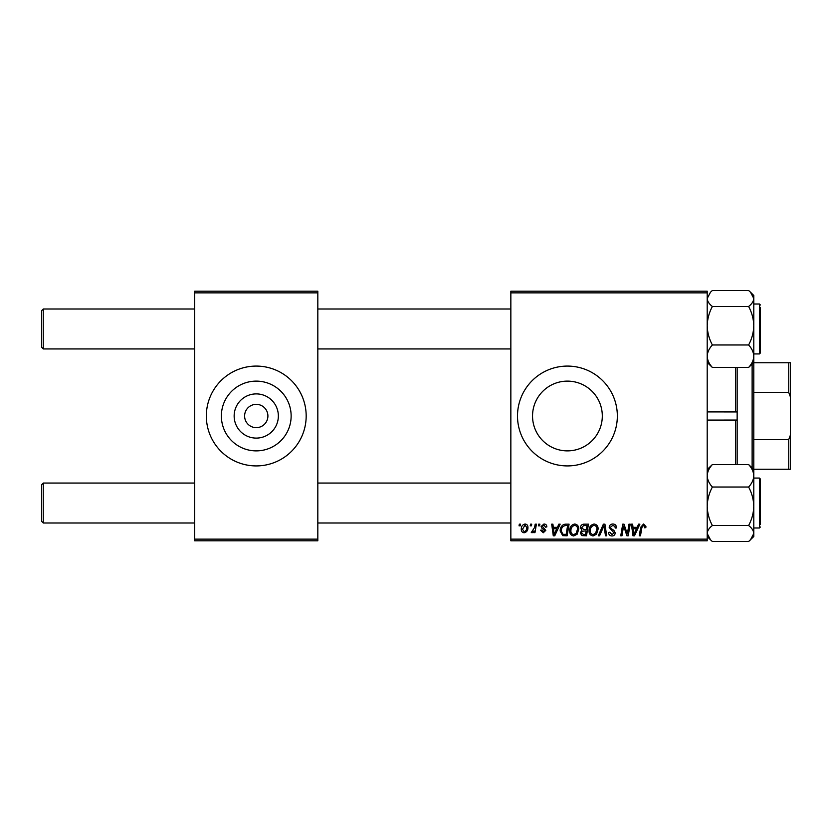 <?xml version="1.0" encoding="UTF-8"?>
<svg xmlns="http://www.w3.org/2000/svg" width="832" height="832" viewBox="0 0 832 832"><rect width="100%" height="100%" fill="white"/><g stroke="black" fill="none" stroke-linecap="round" stroke-linejoin="round"><path stroke-width="1.25" d="M278.356 416A22.1 22.1 0 0 1 256.256 438.1A22.1 22.1 0 0 1 234.156 416A22.1 22.1 0 0 1 256.256 393.9A22.1 22.1 0 0 1 278.356 416M244.608 416A11.648 11.648 0 0 0 256.256 427.648A11.648 11.648 0 0 0 267.904 416A11.648 11.648 0 0 0 256.256 404.352A11.648 11.648 0 0 0 244.608 416M221.374 416A34.882 34.882 0 0 0 256.256 450.882A34.882 34.882 0 0 0 291.138 416A34.882 34.882 0 0 0 256.256 381.118A34.882 34.882 0 0 0 221.374 416M206.336 416A49.92 49.92 0 0 0 256.256 465.92A49.92 49.92 0 0 0 306.176 416A49.92 49.92 0 0 0 256.256 366.08A49.92 49.92 0 0 0 206.336 416M602.306 416A34.882 34.882 0 0 1 567.424 450.882A34.882 34.882 0 0 1 532.542 416A34.882 34.882 0 0 1 567.424 381.118A34.882 34.882 0 0 1 602.306 416M517.504 416A49.92 49.92 0 0 0 567.424 465.92A49.92 49.92 0 0 0 617.344 416A49.92 49.92 0 0 0 567.424 366.08A49.92 49.92 0 0 0 517.504 416M707.2 540.8L510.848 540.8L510.848 539.136L707.2 539.136L707.2 540.8M707.2 292.864L510.848 292.864L510.848 291.2L707.2 291.2L707.2 539.136M538.678 524.16L539.895 524.16L539.635 525.824L538.398 525.824L538.678 524.16M530.514 524.16L531.721 524.16L531.471 525.824L530.234 525.824L530.514 524.16M574.766 524.004C577.45 524.503 578.781 526.178 578.77 529.048L577.179 534.196L573.716 535.964C570.95 535.454 569.608 533.728 569.691 530.774C569.67 527.072 571.366 524.815 574.766 524.004M558.854 524.16L560.165 524.16L554.757 535.808L553.28 535.808L551.689 524.16L552.906 524.16L553.29 527.332L557.43 527.332L558.854 524.16M583.783 524.16L588.453 524.16L586.487 535.808L581.89 535.61L580.278 532.979L581.89 530.14L580.434 527.779C580.58 525.637 581.693 524.43 583.783 524.16M603.377 524.16L604.926 524.16L606.705 535.808L605.488 535.808L603.959 525.824L599.591 535.808L598.291 535.808L603.377 524.16M645.934 526.573L645.83 527.644L644.613 527.79L644.727 526.781L643.479 525.366L641.888 527.561L640.484 535.808L639.257 535.808L640.702 527.27L643.552 524.004L645.934 526.573M628.982 524.16L630.198 524.16L628.212 535.808L626.933 535.808L623.605 525.928L621.982 535.808L620.755 535.808L622.721 524.16L624 524.16L627.359 534.03L628.982 524.16M510.848 292.864L510.848 539.136M638.581 524.16L639.891 524.16L634.483 535.808L632.996 535.808L631.405 524.16L632.622 524.16L633.017 527.332L637.146 527.332L638.581 524.16M612.83 524.004C615.274 524.139 616.47 525.45 616.439 527.956L615.222 528.091L614.921 526.375L612.747 525.366L610.386 527.322L610.698 528.341L613.86 530.317L615.222 532.865C615.077 534.862 613.985 535.891 611.967 535.964C609.856 535.829 608.722 534.706 608.566 532.584L609.783 532.21L612.009 534.602L614.016 532.938L609.18 527.436C609.398 525.252 610.615 524.108 612.83 524.004M594.131 524.004C596.814 524.503 598.146 526.178 598.135 529.048L596.534 534.196L593.081 535.964C590.314 535.454 588.973 533.728 589.056 530.774C589.035 527.072 590.73 524.815 594.131 524.004M546.853 526.874L545.636 527.186L543.899 525.065L542.308 526.365L545.792 530.369L543.254 532.782L540.498 530.213L541.705 530.057L543.306 531.721L544.586 530.556L541.715 527.998L541.102 526.458L543.962 524.004C545.802 524.077 546.77 525.034 546.853 526.874M565.635 524.16L569.088 524.16L567.122 535.808L562.734 535.652L560.165 531.045C560.092 528.07 561.298 525.866 563.774 524.441L565.635 524.16M525.065 524.004C526.978 524.264 527.935 525.387 527.946 527.384C528.06 530.338 526.781 532.137 524.108 532.782C522.174 532.47 521.227 531.294 521.29 529.246C521.217 526.406 522.475 524.659 525.065 524.004M535.184 524.16L536.401 524.16L534.976 532.636L533.749 532.636L534.061 530.878L532.095 532.782L531.274 532.48L534.56 527.55L535.184 524.16M519.324 524.16L520.53 524.16L520.281 525.824L519.043 525.824L519.324 524.16M317.824 540.8L194.688 540.8L194.688 539.136L317.824 539.136L317.824 540.8M317.824 292.864L194.688 292.864L194.688 291.2L317.824 291.2L317.824 539.136M194.688 292.864L194.688 539.136M634.878 532.158L636.48 528.694L633.183 528.694L633.911 534.529L634.878 532.158M595.587 533.302L596.918 528.986C596.939 526.937 595.972 525.73 594.048 525.366C591.458 526.157 590.19 527.998 590.262 530.899C590.221 532.99 591.167 534.217 593.122 534.602L595.587 533.302M585.489 534.446L586.102 530.816L582.161 531.294L581.495 532.927L583.409 534.446L585.489 534.446M586.331 529.454L586.997 525.522L583.534 525.585L581.641 527.821L583.762 529.454L586.331 529.454M555.152 532.158L556.764 528.694L553.467 528.694L554.185 534.539L555.152 532.158M566.124 534.446L567.632 525.522L566.072 525.522C562.869 525.824 561.298 527.686 561.371 531.118L562.838 534.248L566.124 534.446M576.222 533.302L577.564 528.986C577.574 526.937 576.618 525.73 574.683 525.366C572.094 526.157 570.835 527.998 570.908 530.899C570.856 532.99 571.802 534.217 573.758 534.602L576.222 533.302M524.16 531.721C525.99 531.055 526.843 529.651 526.729 527.509L525.054 525.065L522.496 529.246L524.16 531.721M41.6 347.277L43.264 348.941L41.6 347.277L41.6 310.669L43.264 309.005L43.264 348.941L194.688 348.941M43.264 522.995L41.6 521.331L41.6 484.723L43.264 483.059L43.264 522.995L194.688 522.995M707.2 362.461L712.379 367.463C709.145 363.958 707.418 360.214 707.2 356.221C707.398 352.269 709.124 348.514 712.379 344.968C709.145 338.978 707.418 332.561 707.2 325.728C707.398 318.968 709.124 312.551 712.379 306.478L748.613 306.478C751.847 312.468 753.574 318.885 753.792 325.728C753.594 332.488 751.868 338.905 748.613 344.968C751.847 348.473 753.574 352.217 753.792 356.221C753.594 360.162 751.868 363.917 748.613 367.463L753.792 362.461L753.792 298.48C753.584 301.309 751.858 303.982 748.613 306.478M760.448 350.605L760.448 337.917M760.448 307.341L760.448 352.934L759.45 353.933L759.45 304.013L760.448 305.011M712.379 306.478C709.134 303.971 707.408 301.309 707.2 298.48L710.497 292.188L712.379 290.482L748.613 290.482L750.495 292.188L753.792 298.48L753.792 295.485L750.495 292.188M712.379 367.463L748.613 367.463M712.379 344.968L748.613 344.968M712.379 290.482L710.497 292.188M753.792 506.272L753.792 475.779C753.594 479.731 751.868 483.486 748.613 487.032C751.847 493.022 753.574 499.439 753.792 506.272C753.594 513.032 751.868 519.449 748.613 525.522C751.858 528.029 753.584 530.691 753.792 533.52L750.495 539.812L748.613 541.518L753.792 536.515L753.792 506.272M760.448 526.989L759.45 527.987L759.45 478.067L760.448 479.066L760.448 524.659M748.613 541.518L712.379 541.518L710.497 539.812L707.2 533.52C707.408 530.691 709.134 528.018 712.379 525.522C709.145 519.532 707.418 513.115 707.2 506.272C707.398 499.512 709.124 493.095 712.379 487.032L748.613 487.032M712.379 525.522L748.613 525.522M712.379 487.032C709.145 483.527 707.418 479.783 707.2 475.779C707.398 471.838 709.124 468.083 712.379 464.537L748.613 464.537C751.847 468.042 753.574 471.786 753.792 475.779L753.792 469.539L748.613 464.537M712.379 464.537L707.2 469.539M760.448 479.066L760.448 481.395M735.488 464.537L735.488 420.098L737.152 420.056L737.152 411.944L735.488 411.902L735.488 367.463M707.2 420.098L737.152 420.056L737.152 464.537M707.2 411.902L737.152 411.944L737.152 367.463M753.792 362.461L753.792 469.539M752.128 467.875L752.128 364.125M790.4 469.248L788.736 469.248L788.736 439.587L790.4 435.115L790.4 469.248M753.792 469.248L788.736 469.248M753.792 362.752L790.4 362.752L790.4 435.115M753.792 439.587L788.736 439.587M790.4 396.885L788.736 392.413L788.736 362.752M753.792 392.413L788.736 392.413M510.848 309.005L317.824 309.005M194.688 309.005L43.264 309.005L41.6 310.669M510.848 348.941L317.824 348.941M317.824 522.995L510.848 522.995M43.264 483.059L194.688 483.059M317.824 483.059L510.848 483.059M759.45 304.013L753.792 304.013M759.45 353.933L753.792 353.933M759.45 527.987L753.792 527.987M759.45 478.067L753.792 478.067M707.2 536.515L710.497 539.812"/></g></svg>
